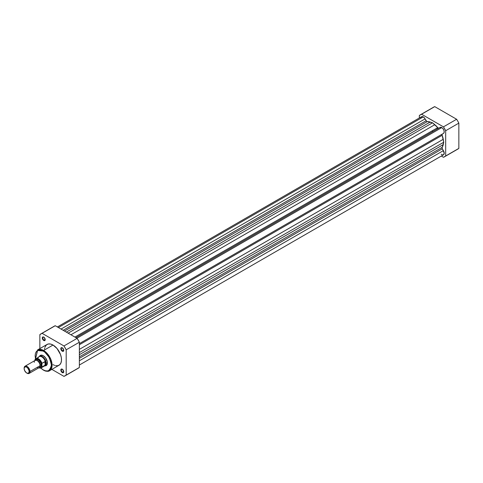 <?xml version="1.0" encoding="UTF-8"?>
<svg xmlns="http://www.w3.org/2000/svg" width="483" height="483" viewBox="0 0 483 483"><rect width="100%" height="100%" fill="white"/><g stroke="black" fill="none" stroke-linecap="round" stroke-linejoin="round"><path stroke-width="0.72" d="M437.465 128.913A13.796 7.963 -120 0 0 436.831 128.146A13.796 7.963 -120 0 1 437.465 128.913M432.194 130.821A13.796 7.963 60 0 1 432.828 131.587M444.614 156.721L457.787 149.12A24.21 13.977 -120 0 0 458.85 148.384L445.682 155.991A24.21 13.977 60 0 1 444.614 156.721A24.21 13.977 60 0 1 443.448 157.277L441.323 156.051L443.448 157.277L445.682 155.991L445.682 130.724L445.682 155.991L458.85 148.384L458.85 123.123L445.682 130.724L443.448 126.86L421.568 114.23L434.742 106.628L421.568 114.23L443.448 126.86L456.622 119.259L434.742 106.628A24.21 13.977 -120 0 0 433.571 107.184L434.742 106.628L456.622 119.259L457.787 121.161L458.85 123.123L458.85 148.384L456.622 149.676M419.341 117.973L419.341 115.515L419.341 117.973M421.568 114.23L419.341 115.515A24.21 13.977 60 0 1 420.403 114.785A24.21 13.977 60 0 1 421.568 114.23M445.682 130.724L458.85 123.123A24.21 13.977 -120 0 0 456.622 119.259L443.448 126.86A24.21 13.977 60 0 1 445.682 130.724M61.039 329.068L425.07 118.896A3.447 1.992 -120 0 0 423.241 116.886L58.389 327.534L423.241 116.886L424.69 118.275L426.682 121.366L432.508 122.791L438.027 127.91L438.89 128.098A1.383 0.797 -120 0 1 437.737 127.627A15.522 8.96 -120 0 0 434.809 124.692L70.929 334.773L434.809 124.692L432.508 122.791L68.133 333.161L432.508 122.791L430.208 122.036A15.522 8.96 -120 0 0 427.286 121.595L64.487 331.054L427.286 121.595A1.383 0.797 -120 0 1 426.133 120.732L63.164 330.294L426.133 120.732L425.07 118.896L61.039 329.068M443.503 133.393L79.363 343.624L443.388 133.447A3.447 1.992 -120 0 0 443.503 133.393A3.447 1.992 -120 0 0 444.034 130.627A3.447 1.992 -120 0 0 441.776 127.584L76.924 338.233L441.776 127.584L443.165 128.889L444.058 130.724L444.143 132.451L443.388 133.447M439.947 127.482L441.776 127.584A3.447 1.992 -120 0 0 440.055 127.415A3.447 1.992 -120 0 0 439.947 127.482L75.916 337.653L440.055 127.415M79.363 365.027L443.503 154.795A3.447 1.992 -120 0 0 443.388 150.624L442.331 148.788L79.363 358.344L442.331 148.788A1.383 0.797 -120 0 1 442.162 147.357L79.363 356.822L442.162 147.357A15.522 8.96 -120 0 0 443.243 144.604L443.732 142.231L79.363 352.602L443.732 142.231L443.243 139.291L79.363 349.378L443.243 139.291A15.522 8.96 -120 0 0 442.162 135.294A1.383 0.797 -120 0 1 442.331 134.057L442.06 134.896L443.732 142.231L442.054 147.997L444.215 153.123L443.503 154.795L442.199 154.82M441.704 154.578L441.172 154.186M420.808 118.13L421.116 117.091M421.568 116.687L423.241 116.886A3.447 1.992 -120 0 0 421.52 116.717L57.374 326.949M74.931 337.086L437.737 127.627L74.931 337.086M442.162 135.294L79.363 344.753L442.162 135.294M443.243 144.604L79.363 354.691L443.243 144.604M443.388 150.624L79.363 360.795L443.388 150.624M66.328 332.117L430.208 122.036L66.328 332.117M43.881 337.188A1.727 0.996 -120 0 0 42.776 338.022A1.727 0.996 -120 0 0 43.995 340.062L43.754 340.485A2.071 1.195 60 0 1 42.287 337.955A2.071 1.195 60 0 1 43.754 337.11L45.191 339.295L45.106 340.225L44.563 340.672L43.192 340.038L42.317 338.299L42.715 337.007L43.754 337.11A2.071 1.195 60 0 1 45.215 339.646A2.071 1.195 60 0 1 43.754 340.485L43.995 340.062A1.727 0.996 60 0 1 42.872 338.547A1.727 0.996 60 0 1 43.132 337.164A1.727 0.996 60 0 1 43.881 337.188M62.416 347.887A1.727 0.996 -120 0 0 61.317 348.72A1.727 0.996 -120 0 0 62.53 350.767L62.289 351.189A2.071 1.195 60 0 1 60.828 348.654A2.071 1.195 60 0 1 62.289 347.808L63.726 350L63.641 350.924L63.104 351.376L61.727 350.736L60.852 348.998L61.069 347.857L62.289 347.808A2.071 1.195 60 0 1 63.75 350.344A2.071 1.195 60 0 1 62.289 351.189L62.53 350.767A1.727 0.996 60 0 1 61.407 349.245A1.727 0.996 60 0 1 61.667 347.863A1.727 0.996 60 0 1 62.416 347.887M62.416 369.29A1.727 0.996 -120 0 0 61.317 370.123A1.727 0.996 -120 0 0 62.53 372.17L62.289 372.592A2.071 1.195 60 0 1 60.828 370.056A2.071 1.195 60 0 1 62.289 369.211L63.726 371.403L63.641 372.327L63.104 372.779L61.727 372.139L60.852 370.401L61.069 369.26L62.289 369.211A2.071 1.195 60 0 1 63.75 371.747A2.071 1.195 60 0 1 62.289 372.592L62.53 372.17A1.727 0.996 60 0 1 61.407 370.648A1.727 0.996 60 0 1 61.667 369.266A1.727 0.996 60 0 1 62.416 369.29M40.747 355.56A5.518 3.188 60 0 1 43.392 355.766A5.518 3.188 -120 0 0 40.21 356.031M41.586 363.15A5.518 3.188 -120 0 0 41.852 363.464A5.518 3.188 60 0 1 41.586 363.15M38.362 357.529L38.368 357.619A5.343 3.085 60 0 1 38.706 357.07A5.343 3.085 60 0 1 42.226 357.154A5.343 3.085 60 0 1 45.36 361.658L46.193 363.301A5.518 3.188 60 0 1 45.046 365.824A5.518 3.188 60 0 1 44.279 366.072A5.518 3.188 -120 0 0 44.43 366.048A5.518 3.188 -120 0 0 46.193 363.301L45.239 361.501L45.239 365.124L46.193 363.301L47.406 362.6L46.193 363.301A5.518 3.188 -120 0 0 43.41 357.372A5.518 3.188 -120 0 0 39.026 356.689A5.518 3.188 -120 0 0 38.93 356.81A5.518 3.188 60 0 1 39.528 356.267A5.862 3.387 60 0 1 43.265 355.693L45.571 357.831L47.334 361.894L47.334 363.765L46.712 365.13L44.853 365.824M49.61 370.678L52.031 366.331L50.751 359.123L43.609 350.483L43.265 351.075C47.117 352.765 49.834 357.468 51.409 365.184C49.834 371.077 47.117 372.647 43.265 369.887L45.631 370.847L47.793 370.914L49.562 370.087L50.793 368.426L51.373 366.084L51.252 363.258L49.025 357.154L44.853 352.173L42.468 350.658L40.149 349.994L38.097 350.229L36.491 351.346L35.47 353.254L35.12 355.778L35.5 358.851L37.583 350.459L43.265 351.075L43.609 350.483A12.003 6.931 60 0 1 51.446 361.061A12.003 6.931 60 0 1 49.61 370.678A12.003 6.931 60 0 1 43.609 370.087L43.367 370.111C46.555 371.487 48.638 371.675 49.61 370.678L59.023 365.245A12.003 6.931 -120 0 0 60.864 355.627A12.003 6.931 -120 0 0 53.021 345.049L43.609 350.483L53.021 345.049L57.024 348.515L60.508 354.552L61.347 357.746L61.468 360.686L60.864 363.125L59.584 364.852L57.737 365.722L55.485 365.649M45.197 339.374L43.995 340.062L45.197 339.374M63.732 350.072L62.53 350.767L63.732 350.072M63.732 371.475L62.53 372.17L63.732 371.475M75.547 337.442A13.796 7.963 -120 0 0 75.143 336.965M65.127 375.816L78.294 368.215A24.21 13.977 -120 0 0 79.363 367.485L66.189 375.086L79.363 367.485L79.363 342.218L66.189 349.819L66.189 375.086A24.21 13.977 60 0 1 65.127 375.816A24.21 13.977 60 0 1 63.961 376.372L51.856 369.386L63.961 376.372L66.189 375.086L66.189 349.819L63.961 345.961L77.129 338.354L55.249 325.723A24.21 13.977 -120 0 0 54.084 326.279L55.249 325.723L77.129 338.354L79.363 342.218L79.363 367.485L77.129 368.77M63.961 345.961L42.081 333.324L39.854 334.616L39.854 348.593L39.854 334.616A24.21 13.977 60 0 1 40.916 333.88A24.21 13.977 60 0 1 42.081 333.324L63.961 345.961A24.21 13.977 60 0 1 66.189 349.819L79.363 342.218A24.21 13.977 -120 0 0 77.129 338.354L63.961 345.961M54.676 365.42L53.021 364.653M44.575 349.016L44.696 348.134M44.901 347.313L46.459 344.844L48.306 343.981L50.558 344.047L53.021 345.049A12.003 6.931 -120 0 0 47.02 344.457L37.608 349.891A12.003 6.931 60 0 1 43.609 350.483L37.608 349.891L35.416 358.935M55.249 325.723L42.081 333.324L55.249 325.723M40.795 368.022L43.265 369.887L40.795 368.022M39.437 356.436L40.964 355.174L43.265 355.693A5.862 3.387 60 0 1 47.412 362.878A5.862 3.387 60 0 1 45.034 365.836M45.589 365.353A5.518 3.188 -120 0 0 47.406 362.733A5.518 3.188 60 0 1 46.265 365.118M63.744 371.596A1.727 0.996 60 0 1 63.394 372.254A1.727 0.996 60 0 1 62.53 372.17A1.727 0.996 -120 0 0 63.744 371.596M63.744 350.193A1.727 0.996 60 0 1 63.394 350.851A1.727 0.996 60 0 1 62.53 350.767A1.727 0.996 -120 0 0 63.744 350.193M45.209 339.495A1.727 0.996 60 0 1 44.859 340.153A1.727 0.996 60 0 1 43.995 340.062A1.727 0.996 -120 0 0 45.209 339.495M37.167 367.382A4.142 2.391 -120 0 0 40.095 365.691A4.142 2.391 -120 0 0 37.167 360.626A4.142 2.391 -120 0 0 34.239 362.31M36.732 360.409A3.55 2.053 60 0 1 40.288 365.1A3.55 2.053 -120 0 0 37.342 360.541M30 371.518A4.142 2.391 60 0 1 29.149 373.413A4.142 2.391 60 0 1 26.873 373.081A4.142 2.391 -120 0 0 27.078 373.208A4.142 2.391 -120 0 0 30 371.518L29.209 371.518A3.58 2.065 60 0 1 26.68 372.979A3.58 2.065 60 0 1 24.15 368.595L24.343 367.587L25.273 366.814L26.68 367.134L27.652 367.919L29.161 370.92L28.787 372.894L27.652 373.317L26.185 372.641L24.579 370.467L24.15 368.595A3.58 2.065 60 0 1 26.68 367.134A3.58 2.065 60 0 1 29.209 371.518L30 371.518A4.142 2.391 -120 0 0 27.078 366.446A4.142 2.391 -120 0 0 24.15 368.137A4.142 2.391 60 0 1 25.007 366.247A4.142 2.391 60 0 1 28.195 367.352A4.142 2.391 60 0 1 30 371.518L40.095 365.691L30 371.518M29.149 373.413L39.238 367.587A4.142 2.391 -120 0 0 40.095 365.691A4.142 2.391 -120 0 0 38.29 361.525A4.142 2.391 -120 0 0 35.096 360.421L25.007 366.247M35.802 360.227A4.142 2.391 60 0 1 39.093 360.427A4.142 2.391 60 0 1 41.315 364.991A0.93 0.537 0 0 0 40.288 365.1A0.93 0.537 180 0 1 41.315 364.991L40.82 362.824L38.96 360.312L37.269 359.527L36.316 359.714L35.682 360.445M35.12 359.37A5.343 3.085 60 0 1 35.863 358.585A5.343 3.085 60 0 1 41.949 363.313A5.343 3.085 -120 0 0 35.99 358.519A5.343 3.085 -120 0 0 35.12 359.37L34.975 360.493L35.875 358.815L37.837 358.833L39.479 359.926L41.272 362.407L41.804 363.832L41.804 366.706L40.898 367.78L38.936 367.762A5.138 2.964 60 0 0 41.804 366.706L41.949 367.056L45.239 365.124L45.239 361.501L45.07 365.257L45.07 361.507L41.9 363.367L41.949 367.056A5.343 3.085 60 0 1 41.206 367.847L44.539 365.921A5.343 3.085 -120 0 0 45.36 364.967L41.949 367.056A5.343 3.085 -120 0 1 41.079 367.913A5.343 3.085 -120 0 1 38.912 367.774M39.509 367.068L40.82 366.579L41.315 364.991A4.142 2.391 60 0 1 39.757 367.074M41.496 355.132L39.528 356.267A5.518 3.188 60 0 1 43.784 357.746A5.518 3.188 60 0 1 46.193 363.301L45.36 364.967A5.343 3.085 60 0 1 43.941 366.138L44.43 366.048M41.949 363.313L45.36 361.658A5.343 3.085 -120 0 0 39.189 356.659L35.054 359.449M35.036 359.491L34.975 359.889A5.138 2.964 60 0 1 38.386 359.104A5.138 2.964 60 0 1 41.804 363.832L41.834 363.53M420.403 114.785L433.571 107.184M47.014 364.689L45.046 365.824M40.681 368.052L43.367 370.111M40.916 333.88L54.084 326.279M27.078 373.208L26.68 372.979M39.026 356.689L38.706 357.07M38.857 367.805L41.206 367.847"/></g></svg>
